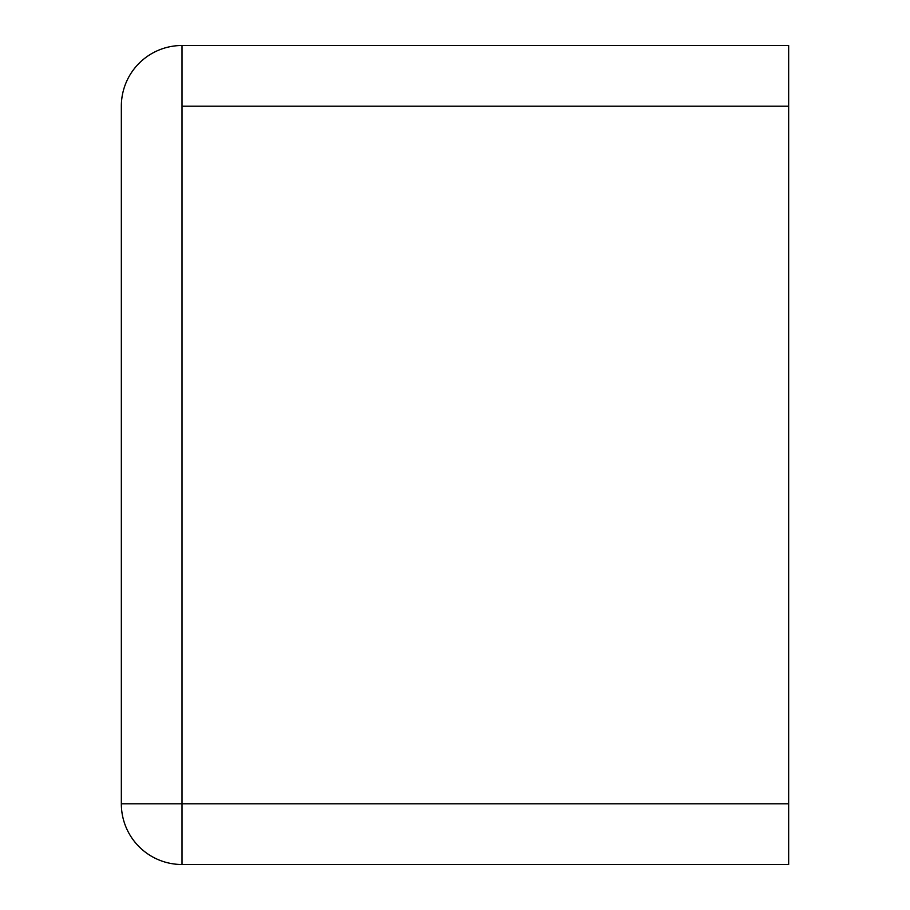 <?xml version="1.0" encoding="UTF-8"?>
<svg xmlns="http://www.w3.org/2000/svg" width="910" height="910" viewBox="0 0 910 910"><rect width="100%" height="100%" fill="white"/><g stroke="black" fill="none" stroke-linecap="round" stroke-linejoin="round"><path stroke-width="1.36" d="M788.663 864.5L788.663 803.837L182 803.837L182 864.5L788.663 864.5L182 864.5L182 45.5L788.663 45.5L182 45.5A60.663 60.663 0 0 0 121.337 106.163A60.663 60.663 0 0 1 182 45.5L182 106.163L788.663 106.163L788.663 45.5L788.663 864.5M121.337 803.837L121.337 106.163L121.337 803.837L182 803.837L121.337 803.837A60.663 60.663 0 0 0 182 864.5A60.663 60.663 0 0 1 121.337 803.837M182 106.163L182 803.837L788.663 803.837L788.663 106.163L182 106.163"/></g></svg>
